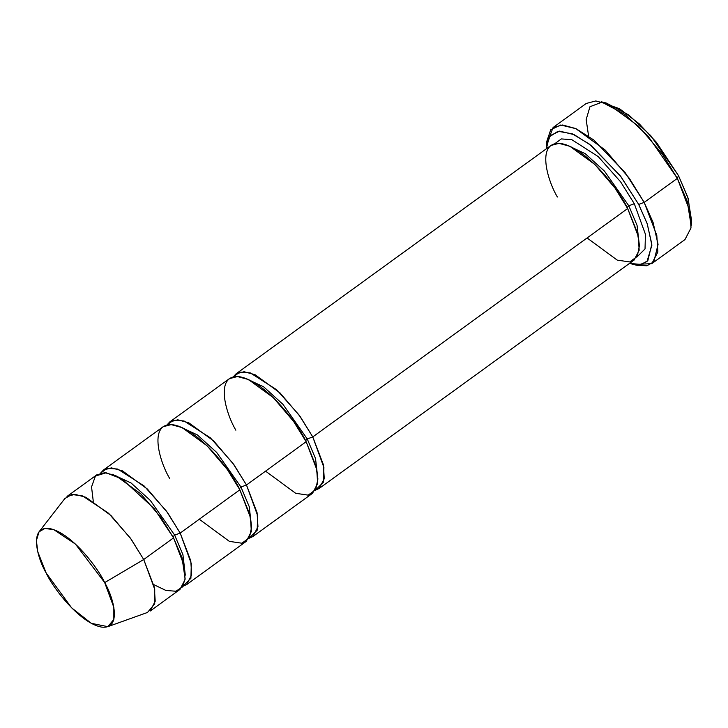 <?xml version="1.0" encoding="UTF-8"?>
<svg xmlns="http://www.w3.org/2000/svg" width="728" height="728" viewBox="0 0 728 728"><rect width="100%" height="100%" fill="white"/><g stroke="black" fill="none" stroke-linecap="round" stroke-linejoin="round"><path stroke-width="1.09" d="M588.597 136.1L586.167 119.592L589.962 106.725L601.628 102.284L619.528 108.736L639.202 123.796L656.474 142.397L678.469 175.594L650.759 135.663L628.755 114.951L606.278 103.03L601.155 101.765L624.879 114.351L648.102 136.209L677.349 178.36L678.469 175.594L688.297 198.79L691.309 223.168M546.774 143.898L553.107 127.5L562.626 124.989L575.675 128.537L605.268 150.105L629.301 178.287L644.198 202.402L638.693 204.441L647.092 223.387L651.833 244.189L647.811 260.715L641.241 264.473L629.52 263.39L639.712 264.728L646.983 261.561L651.888 245.236L647.283 223.924L638.693 204.441L620.292 175.803L589.471 144.18L572.317 133.834L558.003 131.268L549.176 137.001L546.391 148.767L546.482 146.401L550.131 135.645L559.623 131.113L574.128 134.635L591.009 145.373L620.838 176.522L638.693 204.441L644.198 202.402L625.361 172.927L593.866 140.049L576.057 128.71L560.742 124.998L550.723 129.775L546.874 141.132L546.482 146.401M557.375 197.006C546.883 179.47 535.872 140.149 561.461 143.607C587.896 148.685 619.992 191.455 627.663 208.536L312.767 436.918L323.369 464.628L324.26 478.678L319.192 488.461L315.388 490.199L323.496 482.127L323.896 467.467L312.767 436.918L307.262 438.957L282.91 404.286L263.627 386.805L244.654 378.014L263.627 386.805L282.91 404.286L307.262 438.957L312.767 436.918L299.099 415.051L276.704 389.789L250.305 372.891L239.831 372.117L233.233 376.913L236.054 373.837L244.071 371.726L255.064 374.711L279.989 392.883L300.227 416.616L312.767 436.918L627.663 208.536L615.124 188.224L594.885 164.492L569.96 146.328L558.977 143.343L550.96 145.454L236.054 373.837M566.184 144.817L585.157 153.617L604.44 171.098L628.783 205.769L634.297 203.722L620.629 181.863L598.234 156.602L571.835 139.694L561.352 138.921L554.754 143.725L561.352 138.921L571.835 139.694L598.234 156.602L620.629 181.863L634.297 203.722L628.783 205.769L637.045 225.334L639.421 245.809L637.045 225.334L628.783 205.769L627.117 207.498L628.783 205.769L604.44 171.098L585.157 153.617L566.184 144.817M636.918 257.002L645.026 248.94L645.427 234.27L634.297 203.722L645.427 234.27L645.026 248.94L636.918 257.002M319.192 488.461L634.088 260.078L639.166 250.296L638.265 236.245L627.663 208.536L637.473 232.896L639.421 245.809L637.228 256.474L629.693 261.944L617.217 260.105L587.087 237.965M631.804 264.036L636.927 265.311L646.901 265.766L653.826 261.798L658.067 244.353L653.071 222.395L644.198 202.402L656.793 235.308L657.848 251.997L651.824 263.618L684.975 239.576L690.999 227.955L689.935 211.275L677.349 178.36L644.198 202.402L677.349 178.36L662.453 154.245L638.42 126.071L608.826 104.495L595.777 100.955L586.258 103.458L553.107 127.5M307.262 438.957L315.515 458.522L317.89 478.997L315.515 458.522L307.262 438.957L305.587 440.686L307.262 438.957M252.898 536.545L312.558 493.275L317.636 483.492L316.744 469.442L306.142 441.723L246.474 484.994L232.805 463.135L210.41 437.874L184.011 420.966L173.537 420.192L166.94 424.997L169.761 421.921L177.778 419.81L188.77 422.795L213.686 440.959L233.934 464.692L246.474 484.994L257.075 512.712L257.967 526.763L252.898 536.545L249.094 538.274L257.202 530.212L257.603 515.542L246.474 484.994L240.959 487.041L216.616 452.37L197.334 434.889L178.36 426.089L197.334 434.889L216.616 452.37L240.959 487.041L246.474 484.994L306.142 441.723L315.952 466.093L317.89 478.997L315.706 489.662L308.171 495.131L295.686 493.302L265.556 471.153M67.003 496.441L75.02 494.339L86.013 497.315L110.938 515.488L131.177 539.221L143.716 559.523L173.546 537.883L161.006 517.581L140.768 493.848L115.843 475.684L104.859 472.7L96.842 474.811L67.003 496.441M107.835 626.662L147.502 612.457L154.718 603.812L154.718 589.28L143.716 559.523L104.686 582.6L113.841 607.37L113.841 619.464L107.835 626.662L91.309 623.332L71.599 607.816L46.164 573C52.553 587.214 79.279 622.822 101.283 627.045C122.586 629.929 113.422 597.197 104.686 582.6C98.298 568.386 71.581 532.769 49.568 528.546C28.265 525.662 37.428 558.403 46.164 573L37.738 551.669L36.4 540.531L39.048 531.813L44.909 528.455L53.79 529.656L75.448 544.089L104.686 582.6L143.716 559.523L130.376 538.101L108.599 513.267L82.582 495.932L71.917 494.494L64.874 498.516L39.048 531.813M112.067 474.174L131.04 482.964L150.323 500.445L174.665 535.116L180.18 533.078L166.512 511.211L144.117 485.958L117.718 469.05L107.234 468.277L100.646 473.073L103.467 469.997L111.484 467.895L122.477 470.87L147.393 489.043L167.64 512.776L180.18 533.078L174.665 535.116L182.928 554.681L185.303 575.156L182.928 554.681L174.665 535.116L173 536.845L174.665 535.116L150.323 500.445L131.04 482.964L112.067 474.174M186.605 584.63L246.264 541.35L251.342 531.567L250.441 517.517L239.849 489.808L180.18 533.078L190.782 560.797L191.673 574.838L186.605 584.63L182.801 586.359L190.909 578.287L191.309 563.627L180.18 533.078L239.849 489.808L249.649 514.168L251.597 527.081L249.413 537.746L241.878 543.215L229.393 541.377L199.263 519.237M93.266 501.274L91.546 486.914L95.413 476.057L106.115 472.79L122.04 478.979L154.336 508.79L173.546 537.883L182.046 557.757L185.139 578.878L182.382 586.986L175.885 591.236L165.92 590.444L153.708 584.611M240.959 487.041L249.222 506.606L251.597 527.081L249.222 506.606L240.959 487.041L239.294 488.77L240.959 487.041M235.854 430.193C225.352 412.658 214.351 373.337 239.94 376.804C266.375 381.872 298.471 424.651 306.142 441.723L293.593 421.421L273.355 397.688L248.43 379.516L237.446 376.54L229.429 378.651L169.761 421.921M169.56 478.278C159.059 460.742 148.057 421.421 173.646 424.879C200.082 429.957 232.168 472.736 239.849 489.808L227.3 469.505L207.061 445.773L182.137 427.6L171.153 424.615L163.136 426.726L103.467 469.997M173.546 537.883L143.716 559.523L154.318 587.232L155.21 601.283L150.141 611.074L179.971 589.434L185.048 579.652L184.148 565.601L173.546 537.883M651.824 263.618L634.27 264.537M691.6 220.666L687.833 197.361L678.469 175.594L677.349 178.36L687.241 201.338L691.209 225.935L691.6 220.666"/></g></svg>
